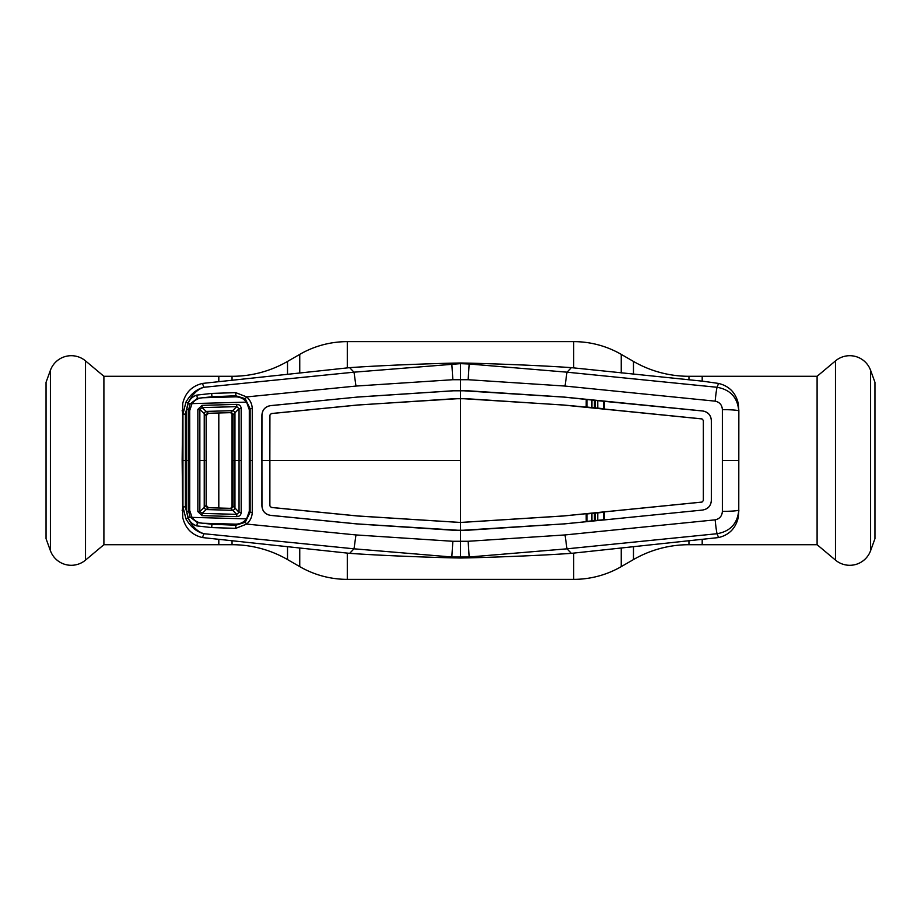 <?xml version="1.0" encoding="UTF-8"?>
<svg xmlns="http://www.w3.org/2000/svg" width="921" height="921" viewBox="0 0 921 921"><rect width="100%" height="100%" fill="white"/><g stroke="black" fill="none" stroke-linecap="round" stroke-linejoin="round"><path stroke-width="1.38" d="M633.487 374.214L633.487 361.435L621.249 354.378A95.093 95.093 0 0 0 573.702 341.633L347.298 341.633A95.093 95.093 0 0 0 299.751 354.378L287.513 361.435A110.946 110.946 0 0 1 232.046 376.298L218.807 376.298L218.807 381.133L218.807 376.298L103.9 376.298L103.9 544.702L218.807 544.702L218.807 539.867L218.807 544.702L232.046 544.702A110.946 110.946 0 0 1 287.513 559.565L299.751 566.622L299.751 548.041M870.587 550.7L870.587 370.3L874.95 382.296L874.95 538.704L870.587 550.7A22.185 22.185 0 0 1 835.474 560.106L817.1 544.702L702.193 544.702L702.193 539.867L702.193 544.702L688.954 544.702A110.946 110.946 0 0 0 633.487 559.565L621.249 566.622A95.093 95.093 0 0 1 573.702 579.367L347.298 579.367A95.093 95.093 0 0 1 299.751 566.622M218.807 508.012L218.807 412.988L218.807 508.012M633.487 361.435A110.946 110.946 0 0 0 688.954 376.298L702.193 376.298L702.193 381.133L702.193 376.298L817.1 376.298L835.474 360.894A22.185 22.185 0 0 1 870.587 370.3M817.1 544.702L817.1 376.298M103.9 376.298L85.526 360.894L85.526 560.106L103.9 544.702M85.526 360.894A22.185 22.185 0 0 0 50.413 370.3L46.05 382.296L46.05 538.704L50.413 550.7A22.185 22.185 0 0 0 85.526 560.106M591.927 513.446L591.95 520.883M594.425 520.63L594.413 513.204M595.139 513.124L595.104 520.572M597.741 520.307L597.775 512.87M190.083 516.98L188.275 517.959L186.698 511.454L186.698 409.546L188.275 403.041L185.927 402.143C190.693 394.038 196.68 389.088 203.909 387.281L354.009 372.176L460.5 363.645L460.5 362.989L469.848 363.173L469.169 364.002L566.991 372.176L565.034 386.06L468.156 379.717L452.844 379.717L355.966 386.06L246.678 396.916C250.167 400.013 252.02 403.905 252.262 408.579L252.262 460.5L250.109 460.5L250.121 408.774L245.205 398.724L235.799 395.777L211.911 396.778L197.428 398.333L190.083 404.02L188.667 409.695L188.667 511.305L190.083 516.98L197.428 522.668L211.911 524.222L211.715 527.583L196.783 525.903C192.777 524.533 189.933 521.885 188.275 517.959L188.08 517.936C192.167 526.478 197.451 531.739 203.909 533.72L353.986 548.812L451.831 556.998L469.169 556.998L468.156 541.283L452.844 541.283L355.966 534.94L246.678 524.084L235.753 528.355L211.715 527.583M586.988 399.633L586.988 407.07L603.485 408.694L603.485 401.257L564.055 397.112L460.5 390.585L460.5 363.645L469.169 364.002L468.156 379.717M469.848 363.173C490.697 363.68 537.07 365.246 571.377 367.652L567.014 372.188L717.091 387.281C730.388 389.664 737.606 397.55 738.769 410.939A15.853 1.289 -179.8 0 0 722.363 409.638C722.076 404.975 719.669 402.155 715.145 401.153L565.034 386.06M703.356 500.54L703.356 420.46L703.356 500.54L701.975 502.072L563.353 515.956L460.5 522.449L460.5 530.415L356.945 523.888L270.521 515.334C265.236 514.367 262.393 511.213 261.955 505.871L261.921 460.5L261.909 505.871C262.347 511.224 265.213 514.402 270.509 515.38L356.945 523.934L453.558 530.254L467.442 530.254L564.055 523.888L460.5 530.415L460.5 558.011L469.848 557.827L469.169 556.998L566.991 548.824L717.091 533.72C730.388 531.336 737.606 523.45 738.769 510.061L738.849 410.582L738.769 510.061A15.853 1.289 179.8 0 1 722.363 511.362C722.076 516.025 719.669 518.845 715.145 519.847L565.034 534.94L468.156 541.283M722.363 511.362L722.363 409.638M738.849 510.418L738.274 517.441C735.752 528.274 729.179 534.986 718.553 537.565L571.377 553.348L566.991 548.824L565.034 534.94M715.145 401.153A15.853 0.794 95.4 0 1 717.091 387.281L718.553 383.435L702.85 381.202L571.377 367.652M738.849 410.582L738.274 403.559C735.752 392.726 729.179 386.014 718.553 383.435M715.145 519.847A15.853 0.794 -95.4 0 0 717.091 533.72L718.553 537.565M469.848 557.827C490.697 557.32 537.07 555.754 571.377 553.348M460.5 558.011L451.152 557.827L451.831 556.998L452.844 541.283M711.357 500.564L711.438 460.5L711.323 500.564C710.874 505.859 708.03 509.002 702.804 509.992C708.053 509.048 710.908 505.894 711.357 500.564L711.323 500.564M564.055 523.934L702.804 510.027L604.257 519.916L603.485 519.743L603.485 512.306L604.303 511.949L604.257 519.916L564.055 523.888M603.485 512.306L586.988 513.93L586.988 521.367L603.485 519.743M586.988 521.367L586.228 521.7L586.193 513.734L586.988 513.93M703.391 500.54L701.975 502.106L563.353 516.002L460.5 522.483L357.647 516.002L271.304 507.459L269.876 505.871L269.841 460.5L261.921 460.5L261.955 415.129C262.393 409.787 265.236 406.633 270.521 405.666L356.945 397.112L453.593 390.792L467.442 390.792M467.442 390.746L564.055 397.066L702.804 410.973C708.053 411.952 710.908 415.106 711.357 420.437L711.438 460.5L711.323 420.437C710.874 415.141 708.03 411.998 702.804 411.008L603.485 401.257M703.391 420.46L701.975 418.894L604.303 409.051L604.257 401.084L586.228 399.3L586.193 407.266L586.988 407.07M703.356 420.46L701.975 418.928L563.353 405.044L466.924 398.735L454.076 398.735L357.647 405.044L271.315 413.587L269.922 415.129L269.841 460.5L269.876 415.129L271.304 413.541L357.647 404.998L460.5 398.517L460.5 390.585L453.593 390.792M603.485 408.694L563.353 404.998L460.5 398.517L460.5 460.5L269.888 460.5L269.876 505.871M460.5 460.5L460.5 522.449L357.647 515.956L271.315 507.413L269.922 505.871M261.875 460.5L261.909 415.129C262.347 409.776 265.213 406.598 270.509 405.62L356.945 397.112M356.945 397.066L453.558 390.746M460.5 362.989L451.152 363.173L451.831 364.002L452.844 379.717M182.151 460.339L182.726 403.559C185.248 392.726 191.821 386.014 202.447 383.435L349.623 367.652L354.009 372.176L355.966 386.06M595.104 400.428L595.139 407.876M597.775 408.13L597.741 400.693M594.413 407.796L594.425 400.37M591.95 400.117L591.927 407.554M451.152 557.827C430.303 557.32 383.93 555.754 349.623 553.348L354.009 548.824L355.966 534.94M202.447 383.435L203.909 387.281C197.451 389.261 192.167 394.522 188.08 403.064L185.397 414.07L185.397 506.93L188.08 517.936L185.927 518.857L182.945 506.769L182.945 414.231L185.927 402.143M182.151 460.661L182.726 517.441C185.248 528.274 191.821 534.986 202.447 537.565L203.909 533.72C196.68 531.912 190.693 526.962 185.927 518.857M185.397 506.93L182.945 506.769L182.151 510.418M185.397 414.07L182.945 414.231L182.151 410.582M190.083 404.02L188.275 403.041C189.945 399.104 192.777 396.467 196.783 395.097L211.715 393.417L235.753 392.645L246.678 396.916L245.205 398.724M252.262 408.579L249.223 408.797M252.262 460.5L252.262 512.421L250.121 512.226L250.109 460.5L249.292 460.5L249.303 511.27L246.575 518.868C243.72 522.38 240.001 524.141 235.442 524.153L203.023 523.243C198.429 523.001 194.757 521.044 192.029 517.383L189.68 510.349L189.714 460.5L186.744 460.5M252.262 512.421C252.02 517.095 250.167 520.987 246.678 524.084L245.205 522.276L250.121 512.226L249.223 512.203M235.834 396.847L235.753 392.645M211.715 393.417L211.911 396.778M196.783 395.097L197.428 398.333M197.67 399L197.439 398.367M189.749 409.73L186.698 409.546M189.749 511.27L186.698 511.454M197.67 522L197.439 522.633M197.428 522.668L196.783 525.903M211.911 524.222L235.799 525.223L235.753 528.355M235.834 524.153L235.799 525.223L245.205 522.276M202.447 537.565L349.623 553.348M451.152 363.173C430.303 363.68 383.93 365.246 349.623 367.652M199.857 460.5L204.243 460.5L204.243 507.448L199.845 511.5L202.056 513.4L236.778 514.355L239.046 512.318L233.036 505.974L233.036 460.5L233.036 505.974L230.595 508.346L236.778 514.355L236.766 516.612L202.033 515.645L197.854 511.592L197.854 409.408L199.845 409.5L199.857 460.5L199.845 511.5L197.854 511.592M230.664 508.346A2.383 2.383 0 0 1 230.595 508.346L208.468 507.724A2.383 2.372 0 0 1 206.154 505.341L204.243 507.448A2.383 1.842 47.5 0 0 206.2 509.589L208.468 507.724L206.154 505.341L206.154 460.5L206.154 505.341A2.383 2.383 -134.1 0 0 208.468 507.724L230.595 508.346A2.383 2.372 -0 0 0 233.036 505.974A2.383 2.383 0 0 1 230.664 508.346M204.255 413.564A2.383 1.842 -47.3 0 1 206.223 411.434L208.468 413.276L230.595 412.654A2.383 2.372 0 0 1 233.036 415.026L233.036 460.5L233.036 415.026L230.595 412.654L236.778 406.645L202.056 407.6L199.845 409.5L204.243 413.552A2.383 1.842 -47.5 0 1 206.2 411.411L232.794 410.662A2.383 1.807 44.7 0 1 234.947 412.815L233.036 415.026A2.383 2.383 0 0 0 230.595 412.654L208.468 413.276A2.383 2.372 -0 0 0 206.154 415.659L206.154 460.5L206.154 415.659L204.243 413.552L204.243 460.5L206.154 460.5M232.794 410.662A2.383 1.807 44.7 0 1 234.959 412.804L234.947 460.5L239.057 460.5L239.046 408.682L236.778 406.645L236.766 404.388C239.46 404.492 240.945 405.885 241.187 408.567L239.046 408.682L234.947 412.815M234.947 508.185A2.383 1.807 -44.7 0 1 232.783 510.326A2.383 1.807 -44.7 0 0 234.959 508.196L234.947 460.5L233.036 460.5M204.255 507.436A2.383 1.842 47.3 0 0 206.223 509.566L232.783 510.326M246.575 402.132L192.029 403.617C194.757 399.956 198.429 397.999 203.023 397.757L235.442 396.847C240.001 396.859 243.72 398.62 246.575 402.132L249.303 409.73L249.292 460.5M192.029 403.617L189.68 410.651L189.714 460.5M192.029 517.383L246.575 518.868M206.2 509.589L202.056 513.4L202.033 515.645M241.187 408.567L241.198 460.5L239.057 460.5L239.046 512.318L241.187 512.433C240.945 515.115 239.46 516.508 236.766 516.612M241.198 460.5L241.187 512.433M197.854 409.408L202.033 405.355L202.056 407.6L206.2 411.411M202.033 405.355L236.766 404.388M208.468 413.276L208.468 413.276A2.383 2.383 134.1 0 0 206.154 415.659L208.468 413.276M633.487 559.565L633.487 546.786M621.249 566.622L621.249 548.041M621.249 372.959L621.249 354.378M573.702 579.367L573.702 553.095M573.702 367.905L573.702 341.633M347.298 579.367L347.298 553.095M347.298 367.905L347.298 341.633M299.751 372.959L299.751 354.378M287.513 559.565L287.513 546.786M287.513 374.214L287.513 361.435M232.046 544.702L232.046 541.18M232.046 507.897L232.046 413.103M232.046 379.82L232.046 376.298M688.954 544.702L688.954 541.18M688.954 379.82L688.954 376.298M835.474 560.106L835.474 360.894M50.413 370.3L50.413 550.7M722.49 460.5L738.654 460.5M185.443 460.5L183.026 460.5"/></g></svg>

